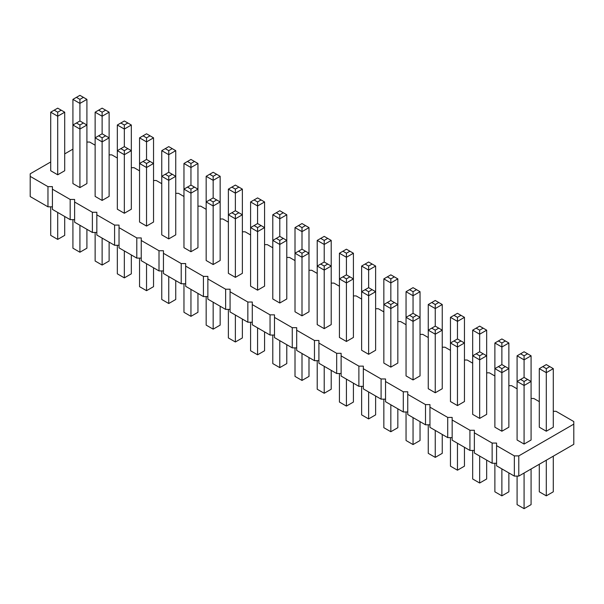 <?xml version="1.0" encoding="UTF-8"?>
<svg xmlns="http://www.w3.org/2000/svg" width="604" height="604" viewBox="0 0 604 604"><rect width="100%" height="100%" fill="white"/><g stroke="black" fill="none" stroke-linecap="round" stroke-linejoin="round"><path stroke-width="0.91" d="M50.713 161.97L30.2 173.809L30.2 176.376L47.965 186.636L52.412 186.636L52.412 189.195L70.177 199.456L74.617 199.456L74.617 202.023L92.382 212.276L96.829 212.276L96.829 214.843L114.594 225.096L119.033 225.096L119.033 227.663L136.798 237.923L141.245 237.923L141.245 240.483L159.011 250.743L163.45 250.743L163.45 253.31L181.215 263.563L185.662 263.563L185.662 266.13L203.427 276.383L207.867 276.383L207.867 278.95L225.632 289.21L230.079 289.21L230.079 291.77L247.844 302.03L252.283 302.03L252.283 304.597L270.048 314.85L274.495 314.85L274.495 317.417L292.261 327.678L296.7 327.678L296.7 330.237L314.465 340.497L318.912 340.497L318.912 343.057L336.677 353.317L341.117 353.317L341.117 355.884L358.882 366.137L363.329 366.137L363.329 368.704L381.094 378.965L385.533 378.965L385.533 381.524L403.298 391.785L407.745 391.785L407.745 394.352L425.51 404.604L429.95 404.604L429.95 407.171L447.723 417.424L452.162 417.424L452.162 419.991L469.927 430.252L474.366 430.252L474.366 432.811L492.139 443.072L496.579 443.072L496.579 465.827L514.344 476.088L518.783 476.088L573.8 444.325L573.8 421.569L556.035 411.309L553.287 411.309M518.783 476.088L518.783 455.892L573.8 424.129M30.2 176.376L30.2 196.564L47.965 206.825L52.412 206.825M52.412 189.195L52.412 209.392L70.177 219.645L74.617 219.645M74.617 202.023L74.617 222.212L92.382 232.472L96.829 232.472M96.829 214.843L96.829 235.032L114.594 245.292L119.033 245.292M119.033 227.663L119.033 247.859L136.798 258.112L141.245 258.112M141.245 240.483L141.245 260.679L159.011 270.932L163.45 270.932M163.45 253.31L163.45 273.499L181.215 283.759L185.662 283.759M185.662 266.13L185.662 286.319L203.427 296.579L207.867 296.579M207.867 278.95L207.867 299.146L225.632 309.399L230.079 309.399M230.079 291.77L230.079 311.966L247.844 322.219L252.283 322.219M252.283 304.597L252.283 324.786L270.048 335.046L274.495 335.046M274.495 317.417L274.495 337.606L292.261 347.866L296.7 347.866M296.7 330.237L296.7 350.433L314.465 360.686L318.912 360.686M318.912 343.057L318.912 363.253L336.677 373.514L341.117 373.514M341.117 355.884L341.117 376.073L358.882 386.334L363.329 386.334M363.329 368.704L363.329 388.893L381.094 399.153L385.533 399.153M385.533 381.524L385.533 401.72L403.298 411.973L407.745 411.973M407.745 394.352L407.745 414.54L425.51 424.801L429.95 424.801M429.95 407.171L429.95 427.36L447.723 437.621L452.162 437.621M452.162 419.991L452.162 440.188L469.927 450.441L474.366 450.441M474.366 432.811L474.366 453.008L492.139 463.26L496.579 463.26M539.296 401.645L533.823 398.489L531.082 398.489M517.092 388.825L511.618 385.669L508.87 385.669M494.88 376.005L489.406 372.842L486.665 372.842M472.675 363.185L467.202 360.022L464.453 360.022M450.463 350.358L444.989 347.202L442.249 347.202M428.259 337.538L422.785 334.374L420.037 334.374M406.047 324.718L400.573 321.554L397.832 321.554M383.842 311.891L378.368 308.735L375.62 308.735M361.63 299.071L356.156 295.915L353.408 295.915M339.425 286.251L333.952 283.087L331.203 283.087M317.213 273.431L311.739 270.267L308.991 270.267M295.009 260.603L289.535 257.447L286.787 257.447M272.797 247.783L267.323 244.628L264.575 244.628M250.592 234.964L245.118 231.8L242.37 231.8M228.38 222.144L222.906 218.98L220.158 218.98M206.168 209.316L200.702 206.16L197.953 206.16M183.963 196.496L178.49 193.333L175.741 193.333M161.751 183.676L156.277 180.513L153.537 180.513M139.547 170.857L134.073 167.693L131.325 167.693M117.335 158.029L111.861 154.873L109.12 154.873M95.13 145.209L89.656 142.046L86.908 142.046M72.918 149.143L64.704 153.892M496.579 445.639L514.344 455.892L518.783 455.892M235.371 277.364L235.371 218.807L228.38 214.767L228.38 273.325L235.371 277.364L242.37 273.325L242.37 214.767L235.371 218.807L235.371 214.767L238.874 212.751L242.37 214.767L242.37 189.127L235.371 193.167L235.371 189.127L238.874 187.104L242.37 189.127M213.167 264.544L213.167 205.987L206.168 201.947L206.168 260.505L213.167 264.544L220.158 260.505L220.158 201.947L213.167 205.987L213.167 201.947L216.662 199.932L220.158 201.947L220.158 176.3L213.167 180.339L213.167 176.3L209.671 174.284L206.168 176.3L213.167 180.339L213.167 197.908L216.662 199.932M183.963 163.48L187.459 161.464L190.955 163.48L190.955 167.519L197.953 163.48L197.953 189.127L190.955 185.088L190.955 167.519L183.963 163.48L183.963 247.685L190.955 251.725L197.953 247.685L197.953 189.127L190.955 193.167L190.955 189.127L187.459 187.104L183.963 189.127L190.955 193.167L190.955 251.725M146.538 226.077L146.538 167.519L139.547 163.48L139.547 222.038L146.538 226.077L153.537 222.038L153.537 163.48L146.538 167.519L146.538 163.48L150.041 161.464L153.537 163.48L153.537 137.84L146.538 141.88L146.538 137.84L150.041 135.817L153.537 137.84M161.751 150.66L165.254 148.644L168.75 150.66L168.75 154.7L175.741 150.66L175.741 176.3L168.75 172.268L168.75 154.7L161.751 150.66L161.751 234.858L168.75 238.897L175.741 234.858L175.741 176.3L168.75 180.339L168.75 176.3L165.254 174.284L161.751 176.3L168.75 180.339L168.75 238.897M317.213 240.415L320.709 238.391L324.212 240.415L324.212 244.454L331.203 240.415L331.203 266.054L324.212 262.015L324.212 244.454L317.213 240.415L317.213 324.612L324.212 328.651L331.203 324.612L331.203 266.054L324.212 270.094L324.212 266.054L320.709 264.039L317.213 266.054L324.212 270.094L324.212 328.651M295.009 227.595L298.504 225.571L302 227.595L302 231.626L308.991 227.595L308.991 253.235L302 249.195L302 231.626L295.009 227.595L295.009 311.792L302 315.832L308.991 311.792L308.991 253.235L302 257.274L302 253.235L298.504 251.219L295.009 253.235L302 257.274L302 315.832M257.583 290.184L257.583 231.626L250.592 227.595L250.592 286.153L257.583 290.184L264.575 286.153L264.575 227.595L257.583 231.626L257.583 227.595L261.079 225.571L264.575 227.595L264.575 201.947L257.583 205.987L257.583 201.947L254.088 199.932L250.592 201.947L257.583 205.987L257.583 223.556L261.079 225.571M279.788 303.012L286.787 298.972L286.787 240.415L279.788 244.454L279.788 240.415L276.292 238.391L272.797 240.415L279.788 244.454L279.788 303.012L272.797 298.972L272.797 214.767L279.788 218.807L279.788 214.767L276.292 212.751L272.797 214.767M546.295 431.226L553.287 427.194L553.287 368.636L546.295 372.668L546.295 368.636L542.792 366.613L539.296 368.636L546.295 372.668L546.295 431.226L539.296 427.194L539.296 368.636M524.083 444.053L524.083 385.495L531.082 381.456L524.083 377.417L524.083 359.848L517.092 355.809L517.092 440.014L524.083 444.053L531.082 440.014L531.082 355.809L524.083 359.848L524.083 355.809L527.579 353.793L531.082 355.809M501.879 431.226L501.879 372.668L494.88 368.636L494.88 427.194L501.879 431.226L508.87 427.194L508.87 368.636L501.879 372.668L501.879 368.636L505.374 366.613L508.87 368.636L508.87 342.989L501.879 347.028L501.879 342.989L498.376 340.973L494.88 342.989L501.879 347.028L501.879 364.597L505.374 366.613M479.667 418.406L479.667 359.848L472.675 355.809L472.675 414.367L479.667 418.406L486.665 414.367L486.665 355.809L479.667 359.848L479.667 355.809L483.162 353.793L486.665 355.809L486.665 330.169L479.667 334.208L479.667 330.169L476.171 328.146L472.675 330.169L479.667 334.208L479.667 351.77L483.162 353.793M428.259 304.522L431.754 302.506L435.25 304.522L435.25 308.561L442.249 304.522L442.249 330.169L435.25 326.13L435.25 308.561L428.259 304.522L428.259 388.727L435.25 392.766L442.249 388.727L442.249 330.169L435.25 334.208L435.25 330.169L431.754 328.146L428.259 330.169L435.25 334.208L435.25 392.766M457.462 405.586L457.462 347.028L450.463 342.989L457.462 338.95L457.462 321.381L450.463 317.342L450.463 401.547L457.462 405.586L464.453 401.547L464.453 317.342L457.462 321.381L457.462 317.342L460.958 315.326L464.453 317.342M346.417 341.479L353.408 337.44L353.408 253.235L346.417 257.274L346.417 253.235L342.921 251.219L339.425 253.235L346.417 257.274L346.417 274.843L342.921 276.858L346.417 278.882L346.417 341.479L339.425 337.44L339.425 253.235M361.63 266.054L365.126 264.039L368.629 266.054L368.629 270.094L375.62 266.054L375.62 291.702L368.629 287.663L368.629 270.094L361.63 266.054L361.63 350.26L368.629 354.299L375.62 350.26L375.62 291.702L368.629 295.741L368.629 291.702L365.126 289.678L361.63 291.702L368.629 295.741L368.629 354.299M413.045 379.939L420.037 375.899L420.037 291.702L413.045 295.741L413.045 291.702L409.542 289.678L406.047 291.702L413.045 295.741L413.045 313.31L409.542 315.326L413.045 317.342L413.045 379.939L406.047 375.899L406.047 291.702M390.833 367.119L397.832 363.079L397.832 278.882L390.833 282.921L390.833 278.882L387.338 276.858L383.842 278.882L390.833 282.921L390.833 300.482L394.329 302.506L390.833 304.522L390.833 367.119L383.842 363.079L383.842 278.882M102.121 200.437L109.12 196.398L109.12 112.193L102.121 116.232L102.121 112.193L98.626 110.177L95.13 112.193L102.121 116.232L102.121 133.801L105.625 135.817L102.121 137.84L102.121 200.437L95.13 196.398L95.13 112.193M86.908 99.373L83.412 97.35L79.917 99.373L79.917 103.412L86.908 99.373L86.908 125.013L79.917 120.981L79.917 103.412L72.918 99.373L72.918 183.571L79.917 187.61L86.908 183.571L86.908 125.013L79.917 129.052L79.917 125.013L76.421 122.997L72.918 125.013L79.917 129.052L79.917 187.61M124.333 213.257L131.325 209.218L131.325 125.013L124.333 129.052L124.333 125.013L120.838 122.997L117.335 125.013L124.333 129.052L124.333 146.621L120.838 148.644L124.333 150.66L124.333 213.257L117.335 209.218L117.335 125.013M57.705 174.79L57.705 116.232L50.713 112.193L50.713 170.751L57.705 174.79L64.704 170.751L64.704 112.193L57.705 116.232L57.705 112.193L61.208 110.177L64.704 112.193M514.344 476.088L514.344 455.892M492.139 463.26L492.139 443.072M469.927 450.441L469.927 430.252M447.723 437.621L447.723 417.424M425.51 424.801L425.51 404.604M403.298 411.973L403.298 391.785M381.094 399.153L381.094 378.965M358.882 386.334L358.882 366.137M336.677 373.514L336.677 353.317M314.465 360.686L314.465 340.497M292.261 347.866L292.261 327.678M270.048 335.046L270.048 314.85M247.844 322.219L247.844 302.03M225.632 309.399L225.632 289.21M203.427 296.579L203.427 276.383M181.215 283.759L181.215 263.563M159.011 270.932L159.011 250.743M136.798 258.112L136.798 237.923M114.594 245.292L114.594 225.096M92.382 232.472L92.382 212.276M70.177 219.645L70.177 199.456M47.965 206.825L47.965 186.636M242.37 319.063L242.37 337.946L235.371 341.985L235.371 315.024M235.371 341.985L228.38 337.946L228.38 309.399M220.158 306.243L220.158 325.118L213.167 329.157L213.167 302.204M213.167 329.157L206.168 325.118L206.168 296.579M197.953 293.416L197.953 312.298L190.955 316.337L183.963 312.298L183.963 283.759M190.955 316.337L190.955 289.384M153.537 267.776L153.537 286.658L146.538 290.69L146.538 263.737M146.538 290.69L139.547 286.658L139.547 258.112M175.741 280.596L175.741 299.478L168.75 303.518L161.751 299.478L161.751 270.932M168.75 303.518L168.75 276.557M331.203 370.35L331.203 389.233L324.212 393.272L317.213 389.233L317.213 360.686M324.212 393.272L324.212 366.311M308.991 357.53L308.991 376.405L302 380.445L295.009 376.405L295.009 347.866M302 380.445L302 353.491M264.575 331.883L264.575 350.765L257.583 354.805L257.583 327.844M257.583 354.805L250.592 350.765L250.592 322.219M286.787 344.703L286.787 363.585L279.788 367.625L272.797 363.585L272.797 335.046M279.788 367.625L279.788 340.671M553.287 456.163L553.287 491.807L546.295 495.846L539.296 491.807L539.296 464.242M546.295 495.846L546.295 460.203M531.082 468.991L531.082 504.627L524.083 508.666L517.092 504.627L517.092 476.088M524.083 508.666L524.083 473.03M508.87 472.924L508.87 491.807L501.879 495.846L501.879 468.885M501.879 495.846L494.88 491.807L494.88 463.26M486.665 460.105L486.665 478.987L479.667 483.019L479.667 456.065M479.667 483.019L472.675 478.987L472.675 450.441M442.249 434.457L442.249 453.34L435.25 457.379L428.259 453.34L428.259 424.801M435.25 457.379L435.25 430.418M464.453 447.285L464.453 466.16L457.462 470.199L450.463 466.16L450.463 437.621M457.462 470.199L457.462 443.245M353.408 383.17L353.408 402.053L346.417 406.092L339.425 402.053L339.425 373.514M346.417 406.092L346.417 379.131M375.62 395.998L375.62 414.873L368.629 418.912L361.63 414.873L361.63 386.334M368.629 418.912L368.629 391.958M420.037 421.637L420.037 440.52L413.045 444.559L406.047 440.52L406.047 411.973M413.045 444.559L413.045 417.598M397.832 408.817L397.832 427.7L390.833 431.732L390.833 404.778M390.833 431.732L383.842 427.7L383.842 399.153M109.12 242.129L109.12 261.011L102.121 265.05L102.121 238.089M102.121 265.05L95.13 261.011L95.13 232.472M86.908 229.309L86.908 248.191L79.917 252.23L72.918 248.191L72.918 219.645M79.917 252.23L79.917 225.269M131.325 254.956L131.325 273.831L124.333 277.87L117.335 273.831L117.335 245.292M124.333 277.87L124.333 250.917M64.704 216.489L64.704 235.364L57.705 239.403L57.705 212.449M57.705 239.403L50.713 235.364L50.713 206.825M257.583 223.556L250.592 227.595L250.592 201.947M276.292 238.391L279.788 236.375L279.788 218.807L286.787 214.767L283.291 212.751L279.788 214.767M279.788 236.375L286.787 240.415L286.787 214.767M238.874 212.751L235.371 210.728L235.371 193.167L228.38 189.127L231.876 187.104L235.371 189.127M235.371 210.728L228.38 214.767L228.38 189.127M213.167 197.908L206.168 201.947L206.168 176.3M517.092 381.456L524.083 385.495L524.083 381.456L520.588 379.433L517.092 381.456M501.879 364.597L494.88 368.636L494.88 342.989M479.667 351.77L472.675 355.809L472.675 330.169M457.462 338.95L464.453 342.989L457.462 347.028L457.462 342.989L453.959 340.973M342.921 276.858L339.425 278.882L346.417 282.921L353.408 278.882L349.912 276.858L346.417 278.882M409.542 315.326L406.047 317.342L413.045 321.381L420.037 317.342L416.541 315.326L413.045 317.342M394.329 302.506L397.832 304.522L390.833 308.561L383.842 304.522L387.338 302.506L390.833 304.522M150.041 161.464L146.538 159.441L146.538 141.88L139.547 137.84L143.042 135.817L146.538 137.84M146.538 159.441L139.547 163.48L139.547 137.84M105.625 135.817L109.12 137.84L102.121 141.88L95.13 137.84L98.626 135.817L102.121 137.84M120.838 148.644L117.335 150.66L124.333 154.7L131.325 150.66L127.829 148.644L124.333 150.66M231.876 212.751L235.371 214.767M209.671 199.932L213.167 201.947M194.458 187.104L190.955 189.127M190.955 185.088L187.459 187.104M143.042 161.464L146.538 163.48M172.246 174.284L168.75 176.3M168.75 172.268L165.254 174.284M327.708 264.039L324.212 266.054M324.212 262.015L320.709 264.039M305.496 251.219L302 253.235M302 249.195L298.504 251.219M254.088 225.571L257.583 227.595M283.291 238.391L279.788 240.415M331.203 240.415L327.708 238.391L324.212 240.415M320.709 238.391L324.212 236.375L327.708 238.391M308.991 227.595L302 223.556L298.504 225.571M305.496 225.571L302 227.595M264.575 201.947L257.583 197.908L254.088 199.932M261.079 199.932L257.583 201.947M276.292 212.751L279.788 210.728L283.291 212.751M175.741 150.66L168.75 146.621L165.254 148.644M172.246 148.644L168.75 150.66M197.953 163.48L194.458 161.464L190.955 163.48M187.459 161.464L190.955 159.441L194.458 161.464M231.876 187.104L235.371 185.088L238.874 187.104M220.158 176.3L216.662 174.284L213.167 176.3M209.671 174.284L213.167 172.268L216.662 174.284M353.408 253.235L346.417 249.195L342.921 251.219M349.912 251.219L346.417 253.235M553.287 368.636L546.295 364.597L542.792 366.613M549.791 366.613L546.295 368.636M517.092 355.809L524.083 351.77L527.579 353.793M520.588 353.793L524.083 355.809M527.579 379.433L524.083 381.456M524.083 377.417L520.588 379.433M498.376 366.613L501.879 368.636M476.171 353.793L479.667 355.809M508.87 342.989L505.374 340.973L501.879 342.989M498.376 340.973L501.879 338.95L505.374 340.973M450.463 317.342L457.462 313.31L460.958 315.326M453.959 315.326L457.462 317.342M438.746 328.146L435.25 330.169M435.25 326.13L431.754 328.146M486.665 330.169L479.667 326.13L476.171 328.146M483.162 328.146L479.667 330.169M460.958 340.973L457.462 342.989M346.417 274.843L349.912 276.858M372.124 289.678L368.629 291.702M368.629 287.663L365.126 289.678M397.832 278.882L390.833 274.843L387.338 276.858M394.329 276.858L390.833 278.882M375.62 266.054L372.124 264.039L368.629 266.054M365.126 264.039L368.629 262.015L372.124 264.039M442.249 304.522L435.25 300.482L431.754 302.506M438.746 302.506L435.25 304.522M420.037 291.702L413.045 287.663L409.542 289.678M416.541 289.678L413.045 291.702M413.045 313.31L416.541 315.326M390.833 300.482L387.338 302.506M109.12 112.193L102.121 108.154L98.626 110.177M105.625 110.177L102.121 112.193M131.325 125.013L127.829 122.997L124.333 125.013M120.838 122.997L124.333 120.981L127.829 122.997M143.042 135.817L146.538 133.801L150.041 135.817M102.121 133.801L98.626 135.817M83.412 122.997L79.917 125.013M79.917 120.981L76.421 122.997M124.333 146.621L127.829 148.644M72.918 99.373L79.917 95.334L83.412 97.35M76.421 97.35L79.917 99.373M50.713 112.193L57.705 108.154L61.208 110.177M54.209 110.177L57.705 112.193"/></g></svg>
